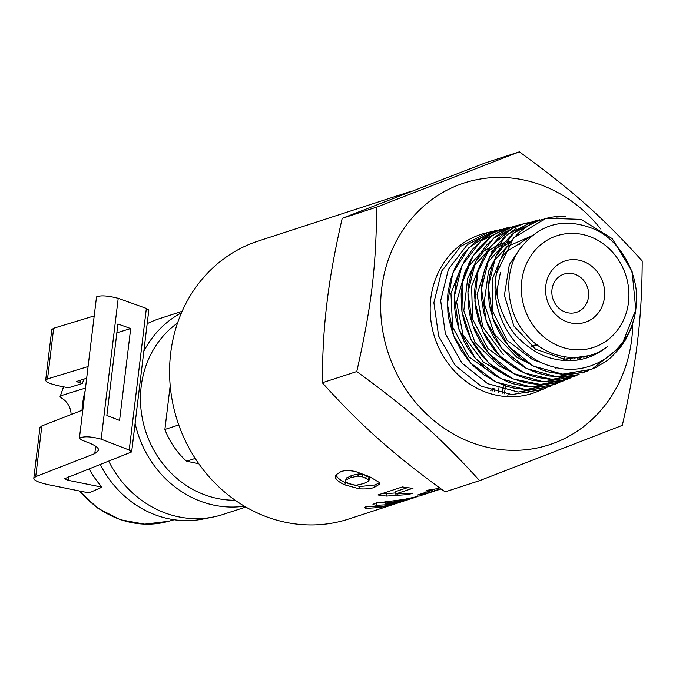 <?xml version="1.0" encoding="UTF-8"?>
<svg xmlns="http://www.w3.org/2000/svg" width="676" height="676" viewBox="0 0 676 676"><rect width="100%" height="100%" fill="white"/><g stroke="black" fill="none" stroke-linecap="round" stroke-linejoin="round"><path stroke-width="1.01" d="M565.508 216.531L555.351 216.675L549.605 217.478L538.434 220.646L527.99 225.835L518.593 232.89L510.515 241.602L503.95 251.776L499.074 263.184L496.167 274.862A78.855 71.495 -108 0 1 496.404 273.594L513.692 237.808L546.149 218.213L581.022 219.387L612.202 238.62L632.102 271.363L635.812 309.819L634.73 316.098L631.156 328.198L625.782 339.42L619.52 348.52L611.07 357.35L606.372 361.128L595.945 367.431L584.808 371.69L578.926 373.076L566.902 374.234L560.767 374.014L548.794 371.986L542.845 370.186L531.429 365.065L520.841 358.069L511.402 349.399L503.299 339.242L499.801 333.648L494.19 321.945L490.362 309.464L489.154 302.992L488.241 290.055L489.297 277.329L492.305 265.068L497.173 253.661L503.747 243.445L511.876 234.64L516.498 230.82L526.418 224.677L539.676 219.81L513.878 232.899L495.736 256.483L488.3 286.649L492.872 318.396L508.732 346.425L533.33 366.088L562.66 374.141L591.931 369.231L621.388 346.078L635.786 309.828M562.187 218.365L556.196 217.985M536.448 220.689L525.049 223.984M516.422 228.142L504.558 236.921L496.48 245.903L489.982 256.272L485.216 267.831L483.517 274.008L481.625 286.548L481.692 299.485L483.771 312.582L487.726 325.004L493.522 336.792L501.102 347.667L509.983 356.979L514.968 361.111L525.691 368.023L537.234 373.025L549.233 375.966L561.46 376.785L573.78 375.408M587.241 371.132L588.83 370.414M588.813 370.414L585.779 371.749L556.323 376.693L526.815 368.589L502.074 348.799L486.103 320.593L481.515 288.66L489.002 258.3L507.253 234.564L533.195 221.398L536.398 220.706M512.374 228.387L491.038 246.013L477.873 271.532L474.856 301.226L482.47 330.767L499.648 355.872L523.959 372.882L551.937 379.346L579.121 374.479L567.443 377.977L561.333 378.932L549.216 379.211L537.014 377.352L530.922 375.594L519.303 370.592L508.538 363.688L503.595 359.607L494.435 350.041L486.957 339.352L483.779 333.505L478.802 321.201L475.718 308.324L474.62 295.285L474.822 288.846L476.741 275.918L480.535 263.978L483.163 258.249L489.694 247.754L497.806 238.704L502.327 234.842L512.332 228.412L523.469 223.874L530.018 222.269L526.401 223.063M582.619 372.958L585.695 371.428M576.552 375.442L573.434 376.811L543.614 381.822L513.743 373.608L488.697 353.556L472.558 325.004L467.91 292.674L475.482 261.933L493.962 237.901L520.241 224.576L510.473 227.812L499.919 233.465L495.111 236.963L486.357 245.32L478.963 255.444L473.462 266.538L471.341 272.58L468.578 285.179L467.936 291.77L468.172 304.749L470.403 317.788L474.662 330.64L480.628 342.369L484.303 347.954L492.796 358.094L502.648 366.705L513.54 373.515L519.244 376.186L531.437 380.106L543.605 381.822L549.825 381.881L562.026 380.351L576.484 375.467M520.241 224.576L523.537 223.849M516.413 225.573L496.877 232.924M491.587 236.296L472.947 256.06L462.578 282.306L461.936 311.518L471.13 339.758L488.959 363.257L513.118 378.873L540.411 384.475L567.24 379.337L570.257 378.011M570.333 377.994L555.985 382.861L543.774 384.424L537.64 384.39L525.024 382.65L513.109 378.847L507.245 376.135L496.218 369.273L491.021 365.099L481.895 355.804L474.121 345.022L470.792 339.073L465.587 326.685L462.316 313.748L461.429 307.234L461.15 293.764L462.874 281.013L464.505 274.709L469.178 262.829L472.245 257.218L479.436 247.323L488.199 238.856L493.176 235.214L503.781 229.485L517.055 225.446M507.262 227.761L496.497 231.42L491.156 234.057L480.906 241.045L472.287 249.554L465.071 259.702L459.469 271.406L455.911 283.641L454.28 296.637L454.221 303.414L455.658 316.757L459.072 329.736L464.429 342.157L467.851 348.115L475.667 358.753L485.03 368.107L495.871 375.949L507.253 381.644L513.337 383.799L525.742 386.469L540.716 386.782M549.825 385.388L556.407 383.588L567.172 379.016M564.088 380.546L561.08 381.855L530.913 386.925L500.679 378.628L475.321 358.331L458.987 329.415L454.297 296.688L461.978 265.575L480.687 241.248L507.279 227.753L510.549 227.043M545.498 388.168L537.335 391.59A83.562 75.754 -108 0 1 434.668 337.332A83.562 75.754 -108 0 1 485.731 233.043L487.32 232.654M486.712 232.806A83.562 75.754 -108 0 1 490.049 232.13M542.566 389.444L511.85 394.598L481.084 386.148L455.269 365.479L438.639 336.04L433.882 302.713L441.707 271.034L460.762 246.267L487.844 232.519L491.021 231.826M491.139 231.8L497.756 230.879M551.819 385.574L548.743 386.925L518.205 392.046L487.616 383.63L461.962 363.096L445.425 333.834L440.676 300.71L448.45 269.209L467.403 244.594L494.325 230.939L497.536 230.237L494.308 230.939L467.386 244.594L448.442 269.225L440.667 300.71L445.399 333.843L461.936 363.105L487.599 383.647L518.188 392.046L548.718 386.925L551.726 385.607M588.492 296.908A20.094 18.218 -108 0 1 576.459 312.32A20.094 18.218 -108 0 1 551.988 289.505A20.094 18.218 -108 0 1 564.021 274.101A20.094 18.218 -108 0 1 588.492 296.908M417.464 496.598L407.172 499.792L385.827 503.071L385.514 503.468L388.48 503.434L396.288 502.462L406.132 500.291C408.017 499.725 408.008 499.733 406.09 500.325L348.681 519.033A146.168 132.513 -108 0 1 177.442 421.055A146.168 132.513 -108 0 1 258.207 241.053L411.43 191.19M503.451 385.075L502.116 393.415M494.536 391.581L494.9 388.97L492.686 388.506L492.356 390.897M505.606 385.937L504.347 393.804M498.288 392.595L499.015 387.661M490.675 390.322L492.525 389.731M507.617 396.643L508.107 394.302M379.582 482.782L375.011 484.954L359.894 486.534L345.529 482.639C340.543 480.315 337.552 478.067 336.538 475.904L336.158 474.222M369.341 478.963L369.138 477.298L366.468 475.718L362.742 474.4L358.66 473.96L351.596 475.456L346.391 478.27L345.554 480.416L345.943 481.887L348.63 483.585L352.441 484.836L356.615 485.131L363.747 483.543L368.673 481.227L369.595 478.498M368.673 481.227L368.428 479.546L361.922 476.588L357.807 476.132L350.726 477.619L345.766 480.028L346.619 477.856M374.538 487.278C371.377 488.655 366.308 489.179 359.328 488.832L344.768 484.861C339.876 482.613 336.817 480.332 335.583 478.025L335.448 475.211L340.603 471.814C343.788 470.369 348.731 470.259 355.415 471.493L369.561 476.665L379.388 482.537L379.853 483.974L374.538 487.278L375.011 484.954M521.897 389.308L522.083 389.782M536.702 344.498L531.387 346.188M525.142 392.088L528.269 392.291L529.46 391.776M523.925 389.46L524.263 390.449M537.319 344.971L532.004 346.661M395.494 492.931L386.689 493.666A143.734 130.476 -108.2 0 1 383.072 493.277M407.425 487.683L395.511 491.596L395.477 494.004L412.816 493.15L408.6 494.528L386.621 496.074A146.177 132.69 -108.2 0 1 377.952 494.959L402.321 486.948A146.185 132.699 71.8 0 0 413.011 488.241L395.477 494.004M386.689 493.666L386.621 496.074M408.507 493.421L408.6 494.528M472.82 237.614L473.284 237.96M432.446 489.356L432.589 490.108A146.177 132.699 -108.1 0 1 425.762 490.979L429.851 489.635A146.177 132.699 71.9 0 0 436.679 488.773L439.569 487.827M425.669 492.365L425.931 493.429A146.177 132.707 -108.1 0 1 417.185 495.136L432.589 490.108M419.145 496.099L441.107 488.951L425.931 493.429M433.941 489.162L434.364 490.793L441.014 488.875M440.777 488.706L434.364 490.793M385.21 502.496L376.211 502.885M400.192 501.727L400.353 502.217L391.269 504.947L379.768 507.482L366.13 508.394L364.423 507.693L365.91 506.713L377.352 506.248L377.732 506.831L383.943 506.138L395.528 503.459L386.917 504.744L376.625 505.31L372.932 504.626L374.572 503.324L404.256 499.387L417.996 496.404M395.528 503.459L395.207 502.64M377.352 506.248L377.732 506.831M406.132 500.291C408.017 499.725 408.008 499.733 406.09 500.325L406.082 500.308M385.666 501.55L385.514 503.468M407.172 499.792L406.682 498.981M519.379 151.821L484.929 163.034L342.217 218.323C334.941 249.917 329.88 277.887 327.032 302.24C323.973 326.66 322.41 353.497 322.317 382.743C341.448 404.104 360.173 422.863 378.492 439.011C396.601 455.227 418.816 472.854 445.138 491.875L479.588 480.661C439.679 436.637 410.788 410.966 356.767 371.538C371.437 306.363 376.118 267.688 376.667 207.118L519.379 151.821C573.4 191.249 602.291 216.92 642.2 260.944C642.115 290.198 640.544 317.027 637.493 341.448C634.637 365.8 629.576 393.77 622.3 425.365L479.588 480.661M493.26 231.682L468.882 247.686L452.734 273.155L447.377 304.115L453.706 335.769L470.783 363.173L496.023 382.075L525.556 389.537L554.903 384.407L560.962 381.56M558.03 383.03L544.602 387.703L532.206 389.486L525.793 389.545L513.439 388.024L507.194 386.418L495.17 381.644L483.923 374.867L473.834 366.324L469.33 361.508L461.142 350.43L454.923 338.634L452.421 332.254L448.923 319.131L447.909 312.304L447.47 299.138L448.011 292.454L450.622 279.543L455.193 267.434L461.556 256.517L465.308 251.633L474.29 242.718L484.202 235.907L489.694 233.144L500.806 229.341M519.776 244.585L519.675 243.766M496.167 274.862C489.061 314.188 516.295 358.373 553.94 367.009C591.965 378.028 632.592 348.731 636.04 307.124C640.544 275.512 620.34 240.783 595.421 229.629C564.612 216.658 539.22 223.393 519.236 249.833C501.913 274.608 507.532 314.585 526.063 334.324C546.343 359.471 583.912 365.37 607.656 346.365C591.931 359.074 574.203 363.308 554.481 359.04C542.414 356.505 530.897 350.007 519.928 339.555C508.842 330.741 492.238 298.961 496.412 273.594M589.1 355.618L564.299 359.209L535.519 349.146L513.853 326.001L504.397 295.37L509.324 264.662L521.965 245.946M587.85 355.948L586.937 356.404M497.587 297.372L497.595 287.199L500.434 272.301M585.196 356.556L583.785 357.367M541.924 362.733L532.426 359.539L507.11 340.341L492.61 311.18L492.305 279.12L500.35 259.635M500.392 259.567L506.163 251.911L531.699 235.865M582.171 357.08L577.6 359.911M527.238 362.598L516.929 357.325L494.35 334.121L484.092 302.975L488.52 271.397L493.607 261.435M493.632 261.384L506.932 246.681M506.975 246.647L531.404 236.101M578.969 357.452L577.228 358.753M503.409 354.79L482.782 326.947L477.087 294.559L486.855 263.226M486.906 263.133L500.215 248.413M500.257 248.379L509.924 242.38M575.665 357.646L573.873 359.159M514.166 367.626L487.945 348.546L472.566 319.038L471.628 286.218L480.061 265.102M490.979 252.224L493.539 250.12M493.548 250.112L503.265 244.053L510.988 241.002M572.242 357.629L570.417 359.362M507.634 370.127L498.398 365.505L474.898 342.276L463.82 310.63L467.716 278.208L473.318 266.902M473.344 266.859L486.872 251.793M486.889 251.785L496.615 245.718M496.632 245.709L504.355 242.65M568.753 357.41L566.927 359.353M556.804 367.676L555.833 368.31M501.119 372.645L483.213 361.854L463.06 335L456.604 301.986L465.308 270.789L466.592 268.642M466.626 268.6L480.163 253.534M480.205 253.5L489.99 247.365M565.144 356.953L563.345 359.125M494.612 375.172L468.848 356.793L452.574 326.947L450.968 293.384L459.815 270.501M600.685 228.961A137.642 124.781 72 0 0 402.921 230.051A137.642 124.781 72 0 0 461.522 438.251A137.642 124.781 72 0 0 631.722 339.234A137.642 124.781 72 0 0 632.761 323.601M376.667 207.118L342.217 218.323M356.767 371.538L322.317 382.743M628.486 302.434A58.736 53.252 -108 0 1 542.456 335.769A58.736 53.252 -108 0 1 554.447 236.651A58.736 53.252 -108 0 1 628.486 302.434M604.445 297.558A32.279 29.262 -108 0 1 557.168 315.878A32.279 29.262 -108 0 1 563.759 261.418A32.279 29.262 -108 0 1 604.445 297.558M147.174 323.711A102.921 93.313 -108 0 1 149.827 322.427A102.921 93.313 -108 0 1 159.173 318.759L182.123 311.29M245.827 507.034L222.877 514.504A102.921 93.313 -108 0 1 213.168 517.039A102.921 93.313 -108 0 1 108.777 461.285M198.778 463.719L186.584 461.243A76.126 69.02 -108 0 1 164.885 429.454L170.183 385.658M100.302 464.581A101.704 92.206 72 0 0 203.13 519.033L213.168 517.039M178.76 424.942L164.885 429.454M195.212 458.429L186.584 461.243M71.115 414.54A18.269 16.562 -108 0 0 63.223 399.17C60.35 397.311 59.42 396.212 60.417 395.874L85.472 388.066M85.151 390.711A95.603 86.672 72 0 0 82.007 410.298M84.137 378.974A95.333 86.435 72 0 0 82.278 383.495L68.445 387.796L60.105 386.106C50.751 384.112 45.934 382.16 45.664 380.25L47.531 378.898L88.074 366.544M89.105 468.941A95.333 86.435 72 0 0 101.992 487.168L89.004 492.922L48.182 484.641C38.828 482.63 34.037 480.509 33.8 478.278L35.71 476.622L94.784 453.63L98.595 450.326C98.764 447.968 95.51 445.476 88.835 442.848L81.838 440.127L79.396 438.259C83.427 436.088 90.677 436.383 101.163 439.155L129.217 450.055L131.659 451.923L64.566 478.718L68.158 480.315L101.992 487.168M63.502 386.79L60.417 395.874A94.429 85.607 72 0 1 63.781 386.849M51.79 329.601L53.666 328.249L94.209 315.895M79.396 438.285L96.507 296.908C100.471 295.184 107.704 295.649 118.207 298.319L146.354 308.417L129.217 450.055M131.651 451.931L148.821 310.073L146.354 308.417M86.663 378.205L76.32 381.551L82.278 383.495M39.935 427.587L41.844 425.931L82.818 409.986M106.85 415.47L119.576 420.413L130.688 328.561L117.92 323.973L106.85 415.47M116.855 332.778L130.688 328.561M351.596 475.456L350.726 477.619M358.66 473.96L357.807 476.132M362.742 474.4L361.922 476.588M366.468 475.718L365.708 477.94M369.138 477.298L368.428 479.546M359.894 486.534L359.328 488.832M336.538 475.904L335.583 478.025M345.529 482.639L344.768 484.861M527.297 391.97L528.269 392.291M397.218 493.928L397.243 495.246M376.405 502.893L376.625 505.31M386.706 503.519L386.917 504.744M365.986 506.713L366.13 508.394M379.625 506.73L379.768 507.482M390.779 501.034L390.914 502.091M399.871 500.02L400.006 500.755M135.107 423.396A102.921 93.313 72 0 0 244.391 506.189M235.172 500.223A96.837 87.787 -108 0 1 145.67 431.389A96.837 87.787 -108 0 1 177.509 323.069M181.455 312.827A102.921 93.313 72 0 0 143.836 351.275M79.785 491.046A94.429 85.607 72 0 0 150.435 524.128A94.429 85.607 72 0 0 168.62 521.289L174.138 519.743M79.937 383.013L80.283 380.149M68.158 480.315L68.572 476.935M47.531 378.898L53.666 328.249M101.163 439.155L118.207 298.319M94.784 453.63L95.679 446.245M35.71 476.622L41.844 425.931M395.73 502.555L395.925 503.299M385.033 500.95L385.303 503.358M407.645 498.803L407.822 499.488M414.092 497.747L407.467 499.902M147.182 323.652L149.827 322.427M79.092 490.911L98.003 508.352L120.412 519.743L144.588 524.179L168.62 521.289M45.655 380.309L51.79 329.651M33.808 478.228L39.943 427.536"/></g></svg>
